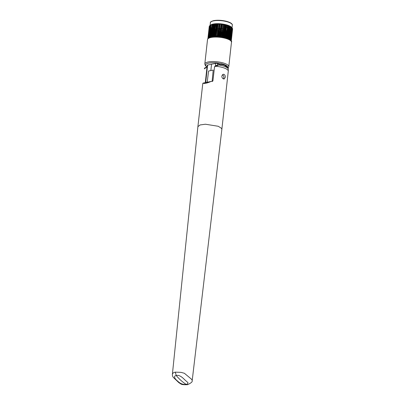 <?xml version="1.0" encoding="UTF-8"?>
<svg xmlns="http://www.w3.org/2000/svg" width="405" height="405" viewBox="0 0 405 405"><rect width="100%" height="100%" fill="white"/><g stroke="black" fill="none" stroke-linecap="round" stroke-linejoin="round"><path stroke-width="0.61" d="M211.076 81.44C206.798 83.308 204.12 83.865 203.047 83.111L211.076 81.44A12.054 3.579 -173.7 0 1 212.179 81.466L212.909 80.97L214.549 66.764A12.611 8.905 -101.8 0 1 217.794 64.982L222.628 64.4M203.047 83.111A12.054 3.579 -173.7 0 0 202.794 83.42L197.893 126.689L200.05 124.958L205.391 124.224L218.234 126.269L221.555 128.365L221.859 129.332L228.273 71.234A12.054 3.579 -173.7 0 0 224.648 68.172A12.054 3.579 -173.7 0 0 215.733 66.258L214.458 66.947M224.345 64.982A0.557 0.359 111.4 0 1 224.486 64.992C226.309 65.509 227.534 66.516 228.162 68.015L224.669 65.326L221.813 64.425L218.821 64.947L214.549 66.764M215.662 66.152L219.95 64.532L222.664 64.375L224.486 64.992A0.557 0.359 111.4 0 1 224.669 65.326M205.036 67.721L205.629 67.514L205.097 67.691L204.393 68.88A12.611 8.905 -101.8 0 1 206.995 67.276M223.965 74.343C224.942 74.895 225.372 75.897 225.266 77.34L224.178 78.995L223.459 78.919C222.375 78.388 221.829 77.411 221.824 75.988L223.19 74.277L223.965 74.343M221.859 129.332L192.157 380.923C192.547 381.783 191.059 383.029 187.687 384.654L186.133 384.355A47.294 33.397 -101.8 0 1 176.297 375.597C178.949 374.488 182.513 377.445 184.553 379.617L187.915 382.603C188.052 383.479 187.459 384.061 186.133 384.355C183.04 384.75 180.19 383.656 177.587 381.07C174.823 379.034 173.072 375.724 176.297 375.597L175.289 372.144L181.055 372.362L184.402 373.283L191.393 379.11L192.274 380.361M187.566 384.679C180.676 384.932 181.511 384.112 179.015 382.806L173.32 377.399C172.636 376.498 172.322 375.47 172.388 374.311L172.424 374.159C172.763 373.101 173.72 372.428 175.289 372.144M215.313 66.116L215.617 63.393A1.483 0.44 6.3 0 1 217.682 63.6L217.525 65.048M207.198 82.25L208.57 71.037L213.197 70.07L212.114 81.466M207.213 82.099L205.694 82.392A1.483 0.44 -173.7 0 0 205.294 82.64L207.208 65.311A1.483 0.44 6.3 0 1 207.608 65.063L205.679 82.564M210.843 70.536L211.542 64.198L207.608 65.063M215.617 63.393L211.542 64.198M220.021 64.516L217.682 63.6M222.33 74.798A2.177 1.539 -101.8 0 1 223.854 77.532A2.177 1.539 -101.8 0 1 223.241 78.813M228.177 37.964L228.931 31.139L229.144 30.76L229.65 30.993M229.301 30.795L228.476 38.267M229.139 38.419L229.878 31.018M229.969 30.912L230.141 30.512L230.587 30.724L229.675 38.966M229.372 38.521L230.253 30.542L230.739 30.755A11.775 3.498 -173.7 0 0 230.789 30.739L230.85 30.628M231.493 30.431L230.359 39.432M230.566 39.371L231.533 29.985L230.496 39.391M231.108 40.379L232.313 29.195L232.627 29.216A11.775 3.498 -173.7 0 0 232.632 29.19L232.414 28.76L231.133 40.368M232.313 29.195L231.078 40.389M231.078 40.875L231.351 40.809A11.775 3.498 -173.7 0 1 231.346 40.834L231.017 41.209M231.29 40.799L232.586 29.069L231.295 40.328M231.093 40.738L232.612 28.755A11.775 3.498 -173.7 0 0 232.607 28.73L232.318 28.299M231.28 40.49L231.331 40.373A11.775 3.498 -173.7 0 0 231.326 40.348L231.007 40.156M230.926 40.303L231.113 39.898A11.775 3.498 -173.7 0 0 231.098 39.872L232.288 29.099M232.283 28.127L232.03 27.829L230.693 39.943L230.987 39.862M231.928 27.712L231.999 27.803A11.775 3.498 -173.7 0 0 231.954 27.768L231.382 27.312A11.775 3.498 -173.7 0 0 231.346 27.287L229.908 38.9L231.346 27.287M231.999 27.808L230.718 39.437M230.06 38.9A11.775 3.498 -173.7 0 1 230.101 38.931L230.065 39.356L230.673 39.386A11.775 3.498 -173.7 0 1 230.703 39.412L230.693 39.943M231.923 27.737L230.642 39.371M231.204 27.165L230.673 26.846L229.377 38.581L229.554 39.002L229.908 38.9M230.703 26.77L229.362 38.885M228.724 38.541L229.098 38.429L230.394 26.7L229.832 26.315L228.496 38.434L230.06 26.426M227.737 38.105L228.131 37.979L229.422 26.249L228.81 25.885L227.473 38.004L227.737 38.105L229.073 25.991M227.215 37.543L228.309 25.824L227.215 37.543A11.775 3.498 -173.7 0 1 227.281 37.569L227.473 38.004M228.309 25.824L227.949 25.581L226.613 37.695L227.013 37.554M227.949 25.581L227.483 25.555L226.187 37.285L226.613 37.695M227.656 25.485L226.319 37.599M227.483 25.555L227.337 25.55A11.775 3.498 -173.7 0 0 227.266 25.53L226.385 25.115L225.048 37.235L225.985 37.144A11.775 3.498 -173.7 0 1 226.056 37.169L226.729 31.099L227.347 31.357M226.709 25.206L225.367 37.321M224.026 36.987L224.426 36.814L225.722 25.085L225.362 24.867L224.026 36.987L223.302 36.49L224.583 24.877L223.469 36.602M225.362 24.867L224.765 24.872M225.023 24.796L223.687 36.911M224.583 24.877A11.775 3.498 -173.7 0 0 224.502 24.857L223.59 24.518L222.254 36.632L223.216 36.475A11.775 3.498 -173.7 0 1 223.302 36.49M223.945 24.584L222.608 36.698M221.732 36.217L222.811 24.528L221.732 36.217A11.775 3.498 -173.7 0 1 221.819 36.227L222.254 36.632M222.811 24.528L221.783 24.386L220.487 36.121L221.515 36.258M222.112 24.295L220.776 36.41M220.487 36.121L221.576 24.401A11.775 3.498 -173.7 0 0 221.489 24.391L219.996 36.065L221.489 24.391M221.292 24.33L220.983 24.163L219.647 36.283L219.996 36.065M220.047 24.254L218.963 35.964L220.047 24.254A11.775 3.498 -173.7 0 0 219.961 24.249L218.472 35.923L219.961 24.249M219.768 24.194L219.125 24.022L217.789 36.136L218.472 35.923M219.49 24.042L218.153 36.156M217.161 35.782L218.265 24.118L217.161 35.782A11.775 3.498 -173.7 0 1 217.247 35.782L217.789 36.136M218.265 24.118L217.272 24.103L215.976 35.832L216.969 35.853M217.667 23.976L216.326 36.091M215.263 36.101L216.807 24.108L216.26 23.991L214.923 36.111L215.263 36.101L216.599 23.981M211.916 24.675L210.332 36.774L211.992 24.68A11.775 3.498 -173.7 0 1 212.048 24.664L213.055 24.457A11.775 3.498 -173.7 0 1 213.121 24.442L214.255 24.29A11.775 3.498 -173.7 0 1 214.326 24.28L215.566 24.184L214.189 35.832L214.812 30.152L215.217 29.995L214.569 35.868L214.923 36.111M215.475 24.178L213.916 36.161L215.257 24.047M214.534 24.224L213.238 35.959L213.916 36.161M214.007 24.168L212.671 36.283L212.974 35.908A11.775 3.498 -173.7 0 1 213.045 35.898L213.238 35.959M213.319 24.381L212.023 36.111L212.671 36.283M209.739 36.658L210.878 24.958L209.8 36.577A11.775 3.498 -173.7 0 1 209.846 36.556L210.332 36.774M211.056 24.877L210.448 25.226L209.162 36.88L210.448 25.226M209.162 36.88L209.719 36.997M210.377 25.267A11.775 3.498 -173.7 0 0 210.342 25.287L209.932 25.535L208.641 37.27L209.056 37.331L209.056 36.901A11.775 3.498 -173.7 0 1 209.096 36.885M210.392 25.216L209.805 25.636A11.775 3.498 -173.7 0 0 209.78 25.657L208.621 37.26M210.256 25.302L209.056 37.331M208.236 37.67L209.425 26.041L208.494 37.275A11.775 3.498 -173.7 0 1 208.524 37.25L208.641 37.27M208.499 37.27L209.78 25.657M209.425 26.041A11.775 3.498 -173.7 0 0 209.41 26.067L208.064 38.126M208.317 37.716L209.613 26.001L209.243 26.482A11.775 3.498 -173.7 0 0 209.238 26.507L208.008 38.262M208.023 38.1L207.957 38.095A11.775 3.498 -173.7 0 0 207.952 38.121L209.238 26.507L208.124 37.685A11.775 3.498 -173.7 0 1 208.14 37.66M207.957 38.095L209.243 26.482M207.952 38.121L208.175 38.556M209.517 26.553L209.309 26.826M209.496 27.297L208.408 37.766M210.048 27.935L210.377 27.844L209.365 36.982M210.377 27.844L209.486 37.047M210.519 27.96L209.517 37.063M210.524 28.411L211.223 28.426L210.306 36.759M211.035 28.315L210.114 36.653M210.666 36.318L211.486 28.887L211.866 28.77L211.025 36.374M211.866 28.77L212.129 29.19M212.093 28.882L211.253 36.501M214.579 30.162A11.775 3.498 -173.7 0 0 214.604 30.167L215.217 29.995L215.713 30.39M216.548 30.441L215.956 35.817M217.936 31.008L217.404 35.832M218.29 31.109L217.738 36.101M218.214 36.111L218.756 31.226M219.758 31.418L219.226 36.202M221.596 31.6L221.054 36.496M222.755 31.61L222.203 36.577M222.78 36.617L223.337 31.57M223.064 36.485L223.611 31.544M224.486 36.794L224.897 31.555M225.074 31.479L225.357 31.185L226.02 31.448L225.372 37.316M225.008 37.159L225.661 31.205L226.223 31.519A11.775 3.498 -173.7 0 0 226.304 31.514L225.671 37.204M225.828 37.149L226.304 31.514M229.043 30.846L228.258 37.959M228.987 30.208A11.036 3.275 -173.7 0 0 229.412 30.107M230.04 29.924A11.036 3.275 -173.7 0 0 230.349 29.813M230.364 29.808A11.036 3.275 -173.7 0 0 230.941 29.545M231.336 29.302A11.036 3.275 -173.7 0 0 231.807 28.826M231.913 27.859A11.036 3.275 -173.7 0 0 231.776 27.586M231.923 27.707L231.549 27.282A11.036 3.275 -173.7 0 0 213.141 24.057A11.036 3.275 -173.7 0 0 210.701 24.983L210.104 25.414L210.392 22.766C210.033 22.088 211.126 21.374 213.683 20.63C217.247 19.992 221.282 20.164 225.787 21.146C231.898 22.731 232.551 24.452 232.328 25.186A11.036 3.275 -173.7 0 0 225.656 21.374A11.036 3.275 -173.7 0 0 213.491 20.888A11.036 3.275 -173.7 0 0 210.392 22.766M217.156 28.669A4.956 1.473 -173.7 0 0 217.146 28.674A4.956 1.473 -173.7 0 1 217.774 28.573M216.756 28.77A4.956 1.473 -173.7 0 0 216.27 28.957M216.138 30.167A4.956 1.473 -173.7 0 0 216.574 30.456M216.928 30.633A4.956 1.473 -173.7 0 0 217.52 30.871M217.698 30.932A4.956 1.473 -173.7 0 0 218.341 31.119M218.7 31.21A4.956 1.473 -173.7 0 0 218.989 31.276M219.475 31.367A4.956 1.473 -173.7 0 0 220.178 31.479M221.307 31.585A4.956 1.473 -173.7 0 0 222.026 31.615M222.239 31.615A4.956 1.473 -173.7 0 0 222.806 31.605M223.175 31.585A4.956 1.473 -173.7 0 0 223.849 31.509M218.148 24.052A4.956 1.473 -173.7 0 0 217.657 24.133A4.956 1.473 -173.7 0 0 217.647 24.138M217.257 24.234A4.956 1.473 -173.7 0 0 216.771 24.421M224.289 31.428A4.956 1.473 -173.7 0 0 224.648 31.337M225.048 31.185A4.956 1.473 -173.7 0 0 225.615 30.603A4.956 1.473 -173.7 0 0 225.19 29.904M224.836 29.671A4.956 1.473 -173.7 0 0 224.502 29.504M224.092 29.327A4.956 1.473 -173.7 0 0 223.449 29.109M223.094 29.008A4.956 1.473 -173.7 0 0 222.542 28.871M222.335 28.826A4.956 1.473 -173.7 0 0 221.626 28.699M220.497 28.563A4.956 1.473 -173.7 0 0 219.788 28.512M219.292 28.497A4.956 1.473 -173.7 0 0 218.999 28.497M218.629 28.507A4.956 1.473 -173.7 0 0 217.961 28.552M225.782 30.593A11.036 3.275 -173.7 0 1 225.615 30.598L226.117 26.067A4.956 1.473 -173.7 0 0 225.691 25.368M225.337 25.135A4.956 1.473 -173.7 0 0 225.003 24.968M226.623 25.976L226.952 25.758A6.121 1.817 -173.7 0 0 227.235 25.52M215.252 24.098A6.121 1.817 -173.7 0 0 215.45 24.421M210.281 26.75A11.036 3.275 -173.7 0 0 210.63 27.17M210.787 27.312A11.036 3.275 -173.7 0 0 211.334 27.722M211.562 27.869A11.036 3.275 -173.7 0 0 212.205 28.223M212.443 28.34A11.036 3.275 -173.7 0 0 212.863 28.532M213.501 28.79A11.036 3.275 -173.7 0 0 214.012 28.978M215.004 29.297A11.036 3.275 -173.7 0 0 215.657 29.479M226.111 30.572A11.036 3.275 -173.7 0 0 226.937 30.512M227.104 30.497A11.036 3.275 -173.7 0 0 227.413 30.466M228.005 30.385A11.036 3.275 -173.7 0 0 228.319 30.334M227.914 31.028L228.562 31.205M226.461 31.428L226.729 31.099M224.815 31.555L224.259 31.22M217.586 30.805L217.369 30.841A11.775 3.498 -173.7 0 1 217.288 30.82L217.12 30.709M215.946 30.527L216.559 30.329M213.369 29.773L213.977 29.621M212.271 29.342L212.848 29.211M211.268 28.861L211.223 28.426M209.491 27.444L209.896 27.368M209.567 26.107L209.319 26.371M209.906 25.591L209.527 25.935M211.03 24.958L211.081 24.958A11.775 3.498 -173.7 0 1 211.126 24.938L211.668 24.654M216.26 23.991L215.642 24.178A11.775 3.498 -173.7 0 0 215.566 24.184M216.807 24.108L216.974 24.143A11.775 3.498 -173.7 0 1 217.055 24.143L217.272 24.103M219.125 24.022L218.528 24.168A11.775 3.498 -173.7 0 0 218.447 24.163M220.983 24.163L220.259 24.229M223.59 24.518L223.099 24.609A11.775 3.498 -173.7 0 0 223.013 24.599M225.722 25.085L225.924 25.171A11.775 3.498 -173.7 0 1 226.005 25.191L226.385 25.115M228.81 25.885L228.562 25.95A11.775 3.498 -173.7 0 0 228.496 25.925M229.422 26.249L229.6 26.355A11.775 3.498 -173.7 0 1 229.66 26.381L229.832 26.315M230.394 26.7L230.556 26.811A11.775 3.498 -173.7 0 1 230.602 26.836L230.673 26.846M230.065 39.356L231.402 27.236M231.67 29.894L231.949 30.046L231.533 29.985M212.625 24.406L211.288 36.521L211.759 36.075A11.775 3.498 -173.7 0 1 211.84 36.06L212.023 36.111M212.883 24.351L211.542 36.47M210.62 36.404L210.711 36.298A11.775 3.498 -173.7 0 1 210.767 36.283L211.288 36.521M229.377 38.581L229.321 38.455A11.775 3.498 -173.7 0 0 229.27 38.429L229.098 38.429M228.131 37.979L228.319 37.974A11.775 3.498 -173.7 0 1 228.374 37.999L228.496 38.434M224.426 36.814L224.643 36.789A11.775 3.498 -173.7 0 1 224.719 36.809L225.048 37.235M218.963 35.964L219.647 36.283M215.976 35.832L215.769 35.761A11.775 3.498 -173.7 0 0 215.688 35.761L215.511 35.837M214.564 35.863L214.361 35.797A11.775 3.498 -173.7 0 0 214.285 35.802M231.397 27.317L230.111 38.941L231.392 27.317M220.452 28.988A0.856 0.253 -173.7 0 0 220.173 29.018A0.856 0.253 -173.7 0 0 219.93 29.16A0.856 0.253 -173.7 0 0 220.401 29.443M216.584 28.826A4.217 1.25 -173.7 0 0 216.715 29.16M217.06 29.464A4.217 1.25 -173.7 0 0 217.642 29.773M217.819 29.848A4.217 1.25 -173.7 0 0 218.457 30.071M218.811 30.167A4.217 1.25 -173.7 0 0 219.1 30.238M219.586 30.345A4.217 1.25 -173.7 0 0 220.29 30.456M221.419 30.562A4.217 1.25 -173.7 0 0 222.142 30.583M222.355 30.583A4.217 1.25 -173.7 0 0 222.922 30.552M223.292 30.517A4.217 1.25 -173.7 0 0 223.975 30.395M224.421 30.248A4.217 1.25 -173.7 0 0 224.795 30.026M228.162 68.015L228.288 69.265A11.877 3.523 -173.7 0 0 224.714 66.471A11.877 3.523 -173.7 0 0 218.821 64.947L218.73 64.851M204.409 68.496L205.097 67.691M210.899 37.503A12.054 3.579 -173.7 0 0 207.517 39.553C207.856 38.865 207.193 38.014 211.375 36.855C216.472 36.045 221.717 36.506 227.109 38.237C230.774 39.979 232.232 41.3 231.478 42.196A12.054 3.579 -173.7 0 0 224.188 38.035A12.054 3.579 -173.7 0 0 210.899 37.503M212.124 81.076L212.919 80.899M227.706 66.987A11.127 3.301 -173.7 0 0 220.325 63.448A11.127 3.301 -173.7 0 0 208.762 63.109A11.127 3.301 -173.7 0 0 207.036 66.871M207.517 39.553L204.814 64.02A12.054 3.579 6.3 0 1 208.2 61.97A12.054 3.579 6.3 0 1 221.484 62.502A12.054 3.579 6.3 0 1 228.779 66.668L231.478 42.196M214.939 24.072L213.602 36.187M213.719 24.209L212.382 36.323M211.891 24.589L210.554 36.708M211.045 24.968L209.765 36.602L211.045 24.968M222.385 31.615L221.874 36.242M229.336 27.039A11.036 3.275 -173.7 0 0 229.762 26.938M229.392 26.517A10.662 3.164 -173.7 0 0 229.822 26.406M231.726 23.936A10.662 3.164 -173.7 0 0 224.233 20.842A10.662 3.164 -173.7 0 0 213.794 20.64M212.848 24.644A10.662 3.164 -173.7 0 0 213.268 24.847M213.906 25.12A10.662 3.164 -173.7 0 0 214.417 25.318M215.404 25.647A10.662 3.164 -173.7 0 0 216.057 25.834M226.516 26.927A10.662 3.164 -173.7 0 0 227.337 26.857M227.504 26.841A10.662 3.164 -173.7 0 0 227.818 26.806M228.41 26.72A10.662 3.164 -173.7 0 0 228.724 26.664M211.911 24.7A11.036 3.275 -173.7 0 0 212.554 25.054M212.792 25.171A11.036 3.275 -173.7 0 0 213.212 25.363M213.85 25.621A11.036 3.275 -173.7 0 0 214.361 25.809M215.354 26.128A11.036 3.275 -173.7 0 0 216.007 26.31M226.466 27.403A11.036 3.275 -173.7 0 0 227.286 27.343M227.453 27.327A11.036 3.275 -173.7 0 0 227.762 27.297M228.354 27.216A11.036 3.275 -173.7 0 0 228.668 27.17M221.722 64.314L222.664 64.375M207.001 67.23L205.624 67.514M197.893 126.694L172.388 374.311M228.273 71.234L228.288 69.265M228.152 67.924L228.779 66.668M204.814 64.02L205.396 65.721L207.021 67.007M231.083 40.034L231.042 40.399M232.612 28.765L231.331 40.389M209.648 26.006L208.352 37.736M232.328 25.186L232.04 27.839M216.138 25.13L215.531 24.513"/></g></svg>
